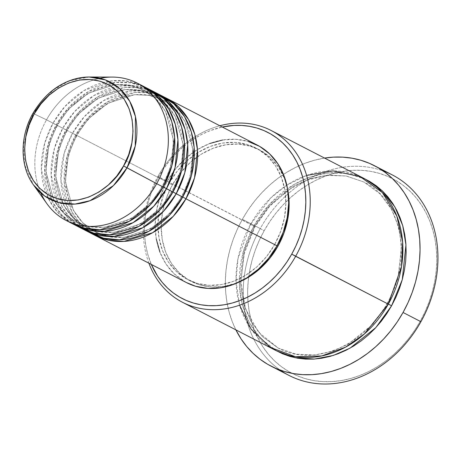 <?xml version="1.0" encoding="UTF-8"?>
<svg xmlns="http://www.w3.org/2000/svg" width="461" height="461" viewBox="0 0 461 461"><rect width="100%" height="100%" fill="white"/><g stroke="black" fill="none" stroke-linecap="round" stroke-linejoin="round"><path stroke-width="0.35" stroke-dasharray="2.31 1.73" d="M89.18 77.01L69.277 80.836L52.906 90.206L32.933 113.343M182.032 196.622L182.763 197.008L182.032 196.622L170.115 213.161L150.753 228.76L123.986 237.357L109.286 236.666L95.243 231.866L109.286 236.666L123.986 237.357L150.753 228.76L170.115 213.161L182.032 196.622L181.513 196.38L182.032 196.622L190.168 176.834L193.107 150.568L185.109 121.739L175.774 109.32L163.234 100.164L175.774 109.32L185.109 121.739L193.107 150.568L190.168 176.834L182.032 196.622M257.382 145.146A77.333 63.653 -62.7 0 0 166.813 181.922L75.771 134.917A77.333 63.653 117.3 0 0 93.779 234.701L81.182 224.87L71.91 211.853L64.177 182.13L67.381 155.23L75.771 134.917L76.958 135.649L76.445 135.413L68.309 155.201L65.37 181.467L73.362 210.297L82.703 222.715L95.243 231.866L82.703 222.715L73.362 210.297L65.37 181.467L68.309 155.201L76.445 135.413L72.521 133.241L64.223 153.208L60.892 179.611L68.032 208.954L76.843 222.006L88.944 232.096M182.7 197.112L181.513 196.38L182.7 197.112M172.276 191.586L173.008 191.972L172.276 191.586L160.365 208.124L140.997 223.723L114.236 232.321L99.53 231.629L85.487 226.829L99.53 231.629L114.236 232.321L140.997 223.723L160.365 208.124L172.276 191.586L171.763 191.344L172.276 191.586L180.412 171.797L183.351 145.532L175.359 116.702L166.018 104.284L153.478 95.127L166.018 104.284L175.359 116.702L183.351 145.532L180.412 171.797L172.276 191.586M163.085 96.464A77.333 63.653 -62.7 0 0 72.521 133.241L66.021 129.887A77.333 63.653 117.3 0 0 84.023 229.664L71.426 219.834L62.154 206.816L54.421 177.093L57.625 150.194L66.021 129.887L67.208 130.619L66.689 130.377L58.553 150.165L55.614 176.43L63.612 205.26L72.947 217.678L85.487 226.829L72.947 217.678L63.612 205.26L55.614 176.43L58.553 150.165L66.689 130.377L62.765 128.204L54.467 148.171L51.136 174.575L58.282 203.923L67.087 216.97L79.188 227.06M172.95 192.076L171.763 191.344L172.95 192.076M162.526 186.549L163.252 186.935L162.526 186.549L150.609 203.088L131.247 218.687L104.48 227.285L89.78 226.593L75.731 221.793L89.78 226.593L104.48 227.285L131.247 218.687L150.609 203.088L162.526 186.549L162.007 186.307L162.526 186.549L170.662 166.761L173.601 140.496L165.603 111.666L156.262 99.248L143.728 90.097L156.262 99.248L165.603 111.666L173.601 140.496L170.662 166.761L162.526 186.549M153.334 91.428A77.333 63.653 -62.7 0 0 62.765 128.204L56.265 124.85A77.333 63.653 117.3 0 0 74.267 224.628L61.676 214.797L52.398 201.78L44.665 172.062L47.869 145.157L56.265 124.85L57.452 125.582L56.934 125.34L48.797 145.129L45.858 171.394L53.856 200.224L63.192 212.642L75.731 221.793L63.192 212.642L53.856 200.224L45.858 171.394L48.797 145.129L56.934 125.34L53.015 123.168L44.711 143.141L41.381 169.539L48.526 198.887L57.331 211.933L69.432 222.023M163.194 187.039L162.007 186.307L163.194 187.039M363.792 178.326A96.66 79.569 -62.7 0 0 250.588 224.3L254.507 226.472L244.249 251.418L240.544 284.535L243.437 302.94L250.628 320.891L262.401 336.547L278.214 348.084L262.401 336.547L250.628 320.891L243.437 302.94L240.544 284.535L244.249 251.418L254.507 226.472L255.025 226.714L253.838 225.976L249.551 234.442L245.967 243.206L243.12 252.184L241.04 261.301L239.749 270.457L239.253 279.573L239.564 288.557L240.671 297.322L242.572 305.781L245.246 313.86L248.663 321.478L252.795 328.555L257.595 335.032L263.029 340.846L269.034 345.934L276.744 350.925L260.88 338.702L249.171 322.446L242.1 304.012L239.351 285.203L243.322 251.447L253.838 225.976L255.025 226.714L158.59 176.949A93.439 76.912 117.3 0 1 222.271 127.017L210.314 130.59L202.61 133.978L195.13 138.15L187.932 143.066L181.098 148.678L174.684 154.942L168.761 161.782L163.378 169.141L158.59 176.949L154.441 185.126L150.978 193.597L148.229 202.281L146.218 211.092L144.967 219.943L144.489 228.754L144.789 237.438L145.86 245.915L147.699 254.092L151.317 264.441A93.439 76.912 117.3 0 1 158.59 176.949L157.921 176.459A96.66 79.569 117.3 0 1 219.839 125.761A96.66 79.569 -62.7 0 0 157.921 176.459L250.588 224.3L237.962 258.702L236.015 281.003L239.622 305.17M392.323 174.926A112.772 92.828 -62.7 0 0 288.384 193.574A112.772 92.828 -62.7 0 0 260.246 228.558L264.165 230.731A109.551 90.177 -62.7 0 0 288.782 371.572A109.551 90.177 -62.7 0 0 420.259 321.213L414.646 330.364L408.331 338.991L401.387 347.018L393.867 354.353L385.851 360.934L377.421 366.702L368.644 371.595L359.615 375.565L350.418 378.573L341.146 380.596L331.88 381.61L322.712 381.61L313.734 380.59L305.032 378.562L296.688 375.548L288.782 371.572L281.389 366.679L274.583 360.911L268.423 354.325L262.983 346.983L258.298 338.962L254.426 330.33L251.395 321.173L249.245 311.584L247.983 301.65L247.632 291.467L248.197 281.141L249.66 270.757L252.017 260.43L255.244 250.248L259.307 240.319L264.165 230.731L269.777 221.574L276.087 212.947L283.037 204.926L290.557 197.585L298.567 191.004L307.003 185.241L315.779 180.349L324.809 176.379L334.006 173.365L343.278 171.342L352.544 170.328L361.706 170.328L370.684 171.348L379.391 173.376L387.736 176.39L395.642 180.366L403.035 185.259L409.841 191.027L415.995 197.613L421.44 204.955L426.125 212.982L429.998 221.614L433.023 230.765L435.178 240.36L436.44 250.288L436.786 260.471L436.227 270.803L434.763 281.181L432.406 291.513L429.179 301.69L425.117 311.624L420.259 321.213L420.928 321.703L420.259 321.213A109.551 90.177 -62.7 0 0 409.172 190.399A109.551 90.177 -62.7 0 0 288.966 199.037A109.551 90.177 -62.7 0 0 264.165 230.731L260.246 228.558A112.772 92.828 117.3 0 1 288.384 193.574A112.772 92.828 117.3 0 1 383.074 170.898M278.214 348.084L295.922 354.14L314.46 355.01L332.266 351.311L348.205 344.171L372.621 324.504L387.643 303.649L372.621 324.504L348.205 344.171L332.266 351.311L314.46 355.01L295.922 354.14L278.214 348.084L258.483 332.174L245.534 308.87L240.855 281.262L244.272 253.441L255.025 226.714L269.57 206.367L287.831 190.272L306.824 180.211L326.647 175.364L346.073 175.993L363.942 182.032L379.749 193.574L391.527 209.231L398.719 227.175L401.606 245.58L397.901 278.698L387.643 303.649L387.125 303.407L387.643 303.649L397.901 278.698L401.606 245.58L398.719 227.175L391.527 209.231L379.749 193.574L363.942 182.032L346.234 175.981L327.696 175.105L309.89 178.805L293.951 185.944L269.535 205.618L254.507 226.472L269.535 205.618L293.951 185.944L309.89 178.805L327.696 175.105L346.234 175.981L363.942 182.032C401.571 199.774 413.275 258.978 387.125 303.407L388.312 304.139L387.125 303.407C364.155 346.476 312.593 367.25 278.214 348.084M143.578 86.391A77.333 63.653 -62.7 0 0 53.015 123.168L66.021 129.887A77.333 63.653 117.3 0 1 154.942 92.298L140.357 87.832L125.248 87.504L97.945 96.758L78.22 112.882L66.021 129.887L72.521 133.241A77.333 63.653 -62.7 0 0 92.137 233.888M159.777 94.897L145.284 90.961L130.417 91.019L103.737 100.533L84.49 116.495L72.521 133.241L75.771 134.917A77.333 63.653 117.3 0 1 164.698 97.329L150.113 92.868L135.004 92.54L107.695 101.795L87.97 117.918L75.771 134.917L166.813 181.922L175.232 169.371L185.443 158.526L197.054 149.813L209.622 143.555M287.595 189.085A74.106 61.002 -62.7 0 0 259.157 149.687A74.106 61.002 -62.7 0 0 172.362 184.93L169.112 183.253A74.106 61.002 117.3 0 1 255.901 148.01A74.106 61.002 117.3 0 1 274.698 244.463L277.061 245.678L274.698 244.463A74.106 61.002 117.3 0 1 187.909 279.706A74.106 61.002 117.3 0 1 169.112 183.253L172.362 184.93L180.43 172.904L190.214 162.514L201.342 154.158L213.385 148.165L225.878 144.76L238.349 144.074L250.306 146.137L261.301 150.862L270.907 158.077L278.755 167.499L284.541 178.764L287.595 189.079M280.213 370.131A112.772 92.828 117.3 0 1 243.869 279.804A112.772 92.828 117.3 0 1 260.246 228.558L242.359 219.327A112.772 92.828 117.3 0 1 324.561 158.071L314.252 160.278L304.784 163.378L295.489 167.464L286.46 172.5L277.776 178.43L269.524 185.207L261.79 192.761L254.633 201.019L248.139 209.905L242.359 219.327L260.246 228.558A112.772 92.828 -62.7 0 0 243.869 279.804A112.772 92.828 -62.7 0 0 288.851 375.335M112.323 77.085A77.333 63.653 -62.7 0 0 46.509 119.814L33.111 113.412L46.509 119.814A77.333 63.653 117.3 0 1 100.1 78.301M140.265 84.824L125.778 80.894L110.905 80.952L84.23 90.46L64.978 106.428L53.015 123.168L46.509 119.814L53.015 123.168A77.333 63.653 -62.7 0 0 72.631 223.816M56.265 124.85A77.333 63.653 117.3 0 1 145.192 87.262L130.607 82.796L115.492 82.467L88.189 91.722L68.464 107.845L56.265 124.85M150.021 89.86L135.528 85.93L120.661 85.982L93.986 95.496L74.734 111.458L62.765 128.204A77.333 63.653 -62.7 0 0 82.381 228.852M40.856 193.055A77.333 63.653 117.3 0 1 46.509 119.814A77.333 63.653 -62.7 0 0 46.941 203.722M33.474 184.901A65.883 54.231 117.3 0 1 33.111 113.412L23.43 144.541L24.71 164.923L33.474 184.901M235.871 329.857A112.772 92.828 117.3 0 1 242.359 219.327L237.357 229.198L233.174 239.42L229.855 249.902L227.429 260.534L225.919 271.218L225.343 281.85L225.706 292.332L227.002 302.56L229.215 312.431L232.332 321.853L235.871 329.857M253.838 225.976L258.794 217.903L264.36 210.291L270.492 203.209L277.124 196.738L284.195 190.929L291.634 185.841L299.379 181.525L307.343 178.021L315.462 175.364L323.645 173.578L331.816 172.685L339.907 172.685L347.83 173.584L355.506 175.376L365.406 179.191L347.156 173.474L328.209 172.967L310.097 177.018L293.922 184.469L269.149 204.661L253.838 225.976M306.611 175.422L286.857 185.126L271.051 197.677L250.588 224.3A96.66 79.569 -62.7 0 0 275.108 350.112M148.886 263.191A96.66 79.569 117.3 0 1 157.921 176.459A96.66 79.569 -62.7 0 0 148.886 263.191M239.76 281.752L236.931 282.91L224.438 286.316L211.968 287.001L200.005 284.938L189.01 280.213L179.41 272.998L171.561 263.577L165.77 252.311L162.266 239.628L161.177 226.023L162.549 212.014L166.323 198.138L172.362 184.93A74.106 61.002 -62.7 0 0 191.159 281.389A74.106 61.002 -62.7 0 0 239.766 281.746M222.657 140.006L235.669 139.291L248.151 141.441M186.261 282.484L174.166 273.817L165.977 263.986L159.938 252.23M156.279 238.994L155.144 224.801L156.573 210.181L160.514 195.7L166.813 181.922A77.333 63.653 -62.7 0 0 186.428 282.57M274.698 244.463L280.737 231.255L284.512 217.385L285.883 203.376L284.794 189.765L281.291 177.087L275.505 165.822L267.657 156.4L258.051 149.185L247.056 144.454L235.093 142.397L222.628 143.083L210.13 146.489L198.092 152.482L186.959 160.837L177.174 171.227L169.112 183.253L163.073 196.461L159.299 210.331L157.927 224.34L159.016 237.951L162.52 250.628L168.311 261.9L176.154 271.322L185.76 278.53L196.755 283.261L208.718 285.319L221.182 284.633L233.681 281.227L245.725 275.234L256.852 266.884L266.637 256.495L274.698 244.463M56.934 125.34L68.85 108.796L88.212 93.197L114.979 84.599L129.679 85.297L143.728 90.097L129.679 85.297L114.979 84.599L88.212 93.197L68.85 108.796L56.934 125.34M66.689 130.377L78.606 113.832L97.968 98.233L124.735 89.636L139.435 90.333L153.478 95.127L139.435 90.333L124.735 89.636L97.968 98.233L78.606 113.832L66.689 130.377M76.445 135.413L88.356 118.869L107.724 103.27L134.485 94.672L149.191 95.364L163.234 100.164L149.191 95.364L134.485 94.672L107.724 103.27L88.356 118.869L76.445 135.413M76.958 135.655C69.657 148.891 65.9 162.716 65.698 177.128C65.641 185.535 66.88 193.441 69.409 200.858C74.463 215.097 83.072 225.435 95.243 231.866C122.384 247.015 163.275 230.575 181.513 196.38C202.281 161.096 192.963 114.149 163.234 100.164C136.093 85.014 95.202 101.455 76.958 135.655M67.208 130.619C59.901 143.855 56.15 157.679 55.942 172.091C55.885 180.499 57.124 188.405 59.659 195.821C64.707 210.06 73.316 220.398 85.487 226.829C112.628 241.979 153.519 225.538 171.763 191.344C192.525 156.06 183.207 109.119 153.478 95.127C126.343 79.978 85.446 96.418 67.208 130.619M57.452 125.582C50.145 138.819 46.394 152.643 46.186 167.055C46.129 175.462 47.368 183.369 49.903 190.785C54.951 205.024 63.566 215.362 75.731 221.793C102.872 236.942 143.763 220.502 162.007 186.307C182.769 151.024 173.451 104.082 143.728 90.097C116.587 74.941 75.696 91.382 57.452 125.582M259.157 149.687L255.901 148.01M191.159 281.389L187.909 279.706"/><path stroke-width="0.69" d="M100.1 78.301A77.333 63.653 117.3 0 1 137.073 83.032A77.333 63.653 117.3 0 1 156.688 183.68L123.56 165.92C116.403 182.982 81.741 213.213 48.226 194.778C15.541 174.84 23.367 129.057 34.12 114.074C41.277 97.006 75.938 66.776 109.453 85.216C142.138 105.148 134.312 150.937 123.56 165.92L126.982 167.827L135.252 146.01L135.436 116.564L129.748 101.311L119.451 88.368L105.304 79.886L89.18 77.01A65.883 54.231 117.3 0 1 126.982 167.827L156.688 183.68A77.333 63.653 -62.7 0 0 112.323 77.085L89.18 77.01C65.623 78.047 46.878 90.16 32.933 113.343L34.12 114.074L40.954 103.886L49.241 95.081L58.668 88.011L68.868 82.934L79.453 80.047L90.01 79.465L100.141 81.211L109.453 85.216L117.59 91.324L124.24 99.305L129.138 108.848L132.111 119.589L133.033 131.114L131.869 142.979L128.671 154.735L123.56 165.92L116.725 176.108L108.439 184.907L99.011 191.983L88.812 197.06L78.226 199.947L67.669 200.523L57.539 198.777L48.226 194.778L40.09 188.664L33.44 180.683L28.542 171.14L25.568 160.399L24.646 148.874L25.81 137.009L29.008 125.259L34.12 114.074L33.111 113.412A65.883 54.231 117.3 0 1 89.18 77.01M182.763 197.008L185.956 198.789L173.284 216.307L152.597 232.736L124.044 241.397L108.485 240.262L93.779 234.701A77.333 63.653 117.3 0 0 95.387 235.565A77.333 63.653 117.3 0 0 185.956 198.789L276.998 245.794A77.333 63.653 -62.7 0 0 257.382 145.146L166.34 98.141A77.333 63.653 117.3 0 1 185.956 198.789L182.763 197.008M88.944 232.096L103.679 238.222L119.445 239.789L148.615 231.457L169.792 214.884L182.7 197.112A77.333 63.653 -62.7 0 0 163.085 96.464L156.584 93.105A77.333 63.653 117.3 0 1 176.2 193.753L163.528 211.271L142.841 227.699L114.288 236.36L98.729 235.225L84.023 229.664A77.333 63.653 117.3 0 0 85.637 230.529A77.333 63.653 117.3 0 0 176.2 193.753L182.7 197.112L173.008 191.972L176.2 193.753L184.78 172.766L187.708 144.852L185.068 129.391L178.735 114.42L168.513 101.541L154.942 92.298A77.333 63.653 117.3 0 1 156.584 93.105M79.188 227.06L93.923 233.185L109.689 234.753L138.859 226.42L160.042 209.847L172.95 192.076A77.333 63.653 -62.7 0 0 153.334 91.428L146.829 88.068A77.333 63.653 117.3 0 1 166.444 188.716L153.772 206.234L133.085 222.663L104.532 231.324L88.973 230.189L74.267 224.628A77.333 63.653 117.3 0 0 75.881 225.498A77.333 63.653 117.3 0 0 166.444 188.716L172.95 192.076L163.252 186.935L166.444 188.716L175.03 167.729L177.952 139.816L175.313 124.355L168.98 109.384L158.757 96.505L145.192 87.262A77.333 63.653 117.3 0 1 146.829 88.068M69.432 222.023L84.173 228.149L99.933 229.716L129.103 221.384L150.286 204.811L163.194 187.039A77.333 63.653 -62.7 0 0 143.578 86.391L137.073 83.032M239.622 305.17L251.084 329.125L270.532 347.513L295.495 356.722L321.749 355.938L345.427 347.219L364.461 333.885L388.312 304.139L291.727 254.126A93.439 76.912 117.3 0 1 217.678 305.557A93.439 76.912 117.3 0 1 151.317 264.441L157.576 276.11L162.22 282.368L167.47 287.987L173.278 292.908L179.583 297.08L186.325 300.474L193.447 303.044L200.869 304.773L208.528 305.643L216.347 305.643L224.248 304.779L232.16 303.05L240.002 300.486L247.701 297.097L255.187 292.925L262.384 288.01L269.218 282.391L275.632 276.133L281.556 269.293L286.938 261.934L291.727 254.126L295.87 245.949L299.339 237.473L302.088 228.794L304.099 219.983L305.349 211.126L305.827 202.316L305.528 193.637L304.456 185.161L302.618 176.984L300.036 169.175L296.728 161.811L292.735 154.965L288.09 148.707L282.841 143.089L277.038 138.167L270.734 133.99L263.986 130.601L256.869 128.031L249.447 126.302L241.789 125.432L233.969 125.432L222.271 127.017A93.439 76.912 117.3 0 1 295.835 160.117A93.439 76.912 117.3 0 1 291.727 254.126L295.645 256.293A96.66 79.569 -62.7 0 0 298.918 157.316A96.66 79.569 -62.7 0 0 219.839 125.761A96.66 79.569 117.3 0 1 271.126 130.486A96.66 79.569 117.3 0 1 295.645 256.293L388.312 304.139A96.66 79.569 -62.7 0 0 363.792 178.326L271.126 130.486M383.074 170.898A112.772 92.828 117.3 0 1 420.928 321.703A112.772 92.828 -62.7 0 0 392.323 174.926L374.436 165.689A112.772 92.828 117.3 0 1 403.041 312.472L420.928 321.703L403.041 312.472A112.772 92.828 117.3 0 1 270.97 366.103A112.772 92.828 117.3 0 1 235.871 329.857L241.143 339.002L246.744 346.557L253.083 353.339L260.09 359.275L267.697 364.317L275.839 368.402L284.431 371.508L293.392 373.594L302.629 374.643L312.068 374.649L321.605 373.6L331.154 371.52L340.621 368.42L349.911 364.334L358.946 359.298L367.63 353.362L375.876 346.586L383.615 339.031L390.767 330.773L397.267 321.893L403.041 312.472L408.048 302.6L412.232 292.372L415.551 281.896L417.977 271.264L419.487 260.574L420.063 249.943L419.7 239.466L418.404 229.238L416.185 219.367L413.073 209.939L409.086 201.054L404.262 192.796L398.661 185.236L392.323 178.459L385.315 172.518L377.703 167.481L369.566 163.39L360.975 160.29L352.014 158.198L342.771 157.149L333.338 157.149L324.561 158.071A112.772 92.828 117.3 0 1 374.436 165.689M387.643 303.649L391.568 305.816L375.79 327.65L350.049 348.147L333.24 355.46L314.511 359.056L295.121 357.742L276.744 350.925L282.535 353.76L289.9 356.422L297.576 358.209L305.499 359.107L313.584 359.113L321.761 358.214L329.943 356.428L338.057 353.771L346.027 350.274L353.766 345.957L361.211 340.869L368.281 335.061L374.914 328.584L381.045 321.507L386.612 313.895L391.568 305.816L387.643 303.649M248.151 141.441L259.624 146.373L269.645 153.899L277.833 163.73L283.872 175.491L287.531 188.722L288.667 202.921L287.238 217.534L283.296 232.016L276.998 245.794L185.956 198.789L194.536 177.802L197.458 149.888L194.824 134.428L188.486 119.457L178.263 106.577L164.698 97.329A77.333 63.653 117.3 0 1 166.34 98.141M287.595 189.079L289.133 205.053L287.768 219.061L283.988 232.938L277.954 246.139L277.061 245.678L277.954 246.139A74.106 61.002 -62.7 0 0 287.595 189.085M32.933 113.343C19.673 136.479 19.771 166.294 33.474 184.901L44.826 196.155L59.302 202.765L75.016 204.073L90.045 200.691L113.435 185.581L126.982 167.827A65.883 54.231 117.3 0 1 33.474 184.901L46.941 203.722A77.333 63.653 -62.7 0 0 156.688 183.68L163.194 187.039L156.688 183.68A77.333 63.653 117.3 0 1 66.125 220.462A77.333 63.653 117.3 0 1 40.856 193.055M75.881 225.498L82.381 228.852A77.333 63.653 -62.7 0 0 172.95 192.076L181.622 170.743L184.394 142.322L181.501 126.637L174.771 111.562L164.07 98.781L150.021 89.86M66.125 220.462L72.631 223.816A77.333 63.653 -62.7 0 0 163.194 187.039L171.872 165.706L174.638 137.286L171.746 121.6L165.021 106.526L154.314 93.744L140.265 84.824M270.97 366.103L288.851 375.335A112.772 92.828 -62.7 0 0 420.928 321.703A112.772 92.828 117.3 0 1 280.213 370.131M365.406 179.191L369.849 181.542L376.372 185.858L382.376 190.952L387.81 196.761L392.611 203.238L396.742 210.32L400.16 217.938L402.833 226.011L404.735 234.476L405.841 243.241L406.153 252.225L405.657 261.335L404.366 270.498L402.286 279.608L399.439 288.592L395.855 297.357L391.568 305.816L402.269 279.666L405.962 244.9L402.724 225.631L394.904 206.949L382.244 190.825L365.412 179.191M182.441 302.266A96.66 79.569 117.3 0 1 148.886 263.191A96.66 79.569 -62.7 0 0 217.073 309.619A96.66 79.569 -62.7 0 0 295.645 256.293A96.66 79.569 117.3 0 1 182.441 302.266L275.108 350.112A96.66 79.569 -62.7 0 0 388.312 304.139L401.502 266.573L402.632 242.06L396.823 216.03L382.342 192.548L359.885 176.471L333.049 170.893L306.611 175.422M239.766 281.746A74.106 61.002 -62.7 0 0 277.954 246.139L269.887 258.172L260.102 268.561L248.975 276.917L239.76 281.752M209.622 143.555L222.657 140.006M95.387 235.565L186.428 282.57A77.333 63.653 -62.7 0 0 276.998 245.794L268.579 258.344L258.367 269.189L246.756 277.902L234.194 284.16L221.153 287.71L208.142 288.43L195.66 286.275L186.261 282.484M159.938 252.23L156.279 238.994M85.637 230.529L92.137 233.888A77.333 63.653 -62.7 0 0 182.7 197.112L191.378 175.779L194.15 147.359L191.257 131.673L184.527 116.598L173.82 103.817L159.777 94.897"/></g></svg>
